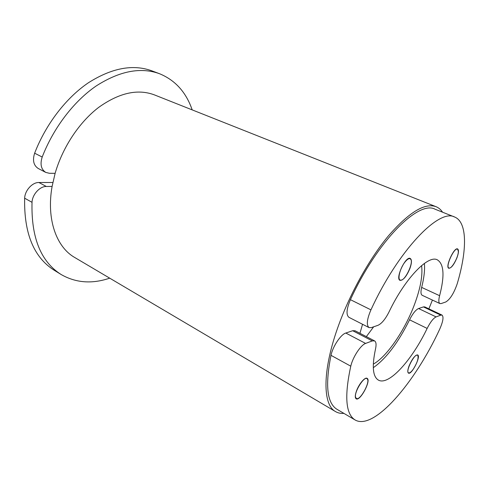 <?xml version="1.0" encoding="UTF-8"?>
<svg xmlns="http://www.w3.org/2000/svg" width="489" height="489" viewBox="0 0 489 489"><rect width="100%" height="100%" fill="white"/><g stroke="black" fill="none" stroke-linecap="round" stroke-linejoin="round"><path stroke-width="0.73" d="M192.189 109.884C186.113 92.238 175.221 80.178 159.5 73.711C140.783 66.901 119.726 70.954 96.339 85.862C74.047 101.064 53.643 127.537 42.201 157.036C39.915 164.231 41.094 169.353 45.74 172.397L49.34 173.277L55.116 173.344C62.653 147.201 79.31 122.177 98.637 107.415C119.127 92.806 137.715 88.631 154.396 94.884L436.011 206.676C424.721 202.623 408.822 212.397 388.327 235.985C368.798 259.512 348.926 295.533 337.337 328.84C322.117 372.166 322.881 404.978 335.552 411.604C338.003 413.028 340.796 413.627 343.92 413.388M42.201 157.036L34.633 153.204C32.378 160.343 33.582 165.441 38.258 168.497L45.74 172.397M34.633 153.204C45.96 123.919 66.272 97.69 88.552 82.665C111.926 67.934 133.032 63.992 151.859 70.844L159.5 73.711M335.552 411.604L74.695 257.477C56.406 247.122 46.247 219.219 52.097 186.443L55.116 173.344M404.605 262.52C407.08 259.286 409.006 258.082 410.369 258.907C414.427 261.352 404.978 281.603 400.467 280.142C397.227 279.916 399.788 268.809 404.605 262.52M401.53 280.032L399.874 280.27M410.082 258.381L410.974 259.775M458.334 251.419C458.523 256.792 451.812 268.968 449.14 268.058C444.752 267.734 454.464 246.389 457.686 249.317L458.334 251.419M449.782 268.003L448.688 268.198M457.484 248.895L458.071 249.812M454.629 217.018C467.508 222.147 467.191 250.399 457.197 283.816C453.933 293.247 450.143 299.299 445.821 301.964L441.194 303.559L439.917 303.565C438.584 302.77 438.48 300.148 439.611 295.692C444.758 275.949 444 263.999 437.337 259.836C428.138 254.616 405.014 278.4 389.048 311.89C385.356 319.183 381.652 323.663 377.948 325.326L371.316 327.606L369.03 327.587C366.273 325.216 366.909 319.305 370.943 309.861L350.424 299.678C377.16 241.053 418.596 200.056 435.063 209.206L454.629 217.018C439.134 208.192 398.223 250.325 370.943 309.861M456.946 257.801C453.981 264.714 451.274 268.198 448.816 268.265C444.923 267.196 454.165 246.878 457.625 248.938C458.939 249.922 458.713 252.874 456.946 257.801M409.978 268.351C406.567 276.419 403.248 280.423 400.02 280.35C395.014 278.767 405.742 255.735 410.234 258.436C411.915 259.628 411.83 262.935 409.978 268.351M439.917 303.565L422.203 295.301C420.784 294.47 420.601 291.841 421.659 287.41C424.055 277.941 424.972 269.94 424.409 263.4M369.03 327.587L348.92 317.318C345.992 314.867 346.487 308.987 350.424 299.678M421.597 265.588C422.82 275.331 420.516 288.131 414.672 303.993C405.167 329.837 386.952 356.768 373.296 364.128M442.545 212.195C440.815 209.579 438.639 207.739 436.011 206.676M52.097 186.443L46.321 186.474L38.906 182.507C32.39 182.263 24.89 190.453 24.652 198.198L32.023 202.324C32.292 194.536 39.823 186.26 46.321 186.474M32.023 202.324C31.125 237.593 40.813 261.639 61.082 274.482C75.826 282.942 92.03 284.17 109.701 278.162M38.906 182.507L52.849 182.495M61.082 274.482L54.138 270.197C33.741 257.281 23.912 233.284 24.652 198.198M413.498 368.847C411.5 371.713 409.916 373.07 408.761 372.924C404.758 372.337 414.91 352.331 417.698 355.295C418.81 357.887 417.41 362.404 413.498 368.847M417.539 354.88L418.009 355.748M409.305 372.918L408.333 373.034M355.558 397.27C354.018 391.982 364.446 375.442 367.16 378.779C370.705 381.286 360.57 400.32 356.573 398.627L355.558 397.27M366.939 378.266L367.624 379.55M357.453 398.614L356.029 398.718M373.29 367.685C386.065 358.724 398.156 342.765 409.556 319.812C412.734 313.565 415.742 309.806 418.584 308.535L423.425 306.903L424.77 306.903L442.05 315.099C443.847 316.866 443.046 321.591 439.654 329.286C414.886 382.887 373.902 430.919 355.13 419.984L336.976 409.305C327.031 403.193 325.038 385.204 330.992 355.332C332.795 346.426 340.827 334.409 345.802 333.04L352.685 330.717L355.038 330.753L374.562 340.876C376.157 341.884 376.475 344.592 375.509 348.999C371.817 366.34 372.777 376.701 378.394 380.094C388.706 386.114 412.074 360.032 427.141 328.419C430.357 322.086 433.333 318.241 436.084 316.896L418.584 308.535M423.425 306.903L440.76 315.136L436.084 316.896M352.685 330.717L372.294 340.912L374.562 340.876M372.294 340.912L365.613 343.425L345.802 333.04M330.992 355.332L350.778 366.182C352.752 357.208 360.79 344.941 365.613 343.425M350.778 366.182C344.274 396.261 345.723 414.195 355.13 419.984M440.76 315.136L442.05 315.099M356.444 391.078C358.883 384.079 364.99 376.817 367.08 378.333C371.512 380.191 360.106 401.61 356.163 398.81C354.91 397.857 355.002 395.283 356.444 391.078M409.042 365.968C412.221 358.73 415.1 355.057 417.667 354.935C421.188 356.236 411.555 375.246 408.456 373.107C407.416 372.312 407.612 369.935 409.042 365.968M373.669 326.799L366.347 336.615M359.947 333.296L362.551 324.274M428.871 308.846L432.417 300.069M439.611 295.692L421.659 287.41M409.556 319.812L427.141 328.419M410.369 258.907L410.222 258.473M400.467 280.142L400.039 280.313M457.686 249.317L457.539 248.932M449.14 268.058L448.755 268.21M417.698 355.295L417.575 354.91M408.761 372.924L408.382 373.046M367.16 378.779L367.037 378.345M356.573 398.627L356.151 398.761"/></g></svg>

